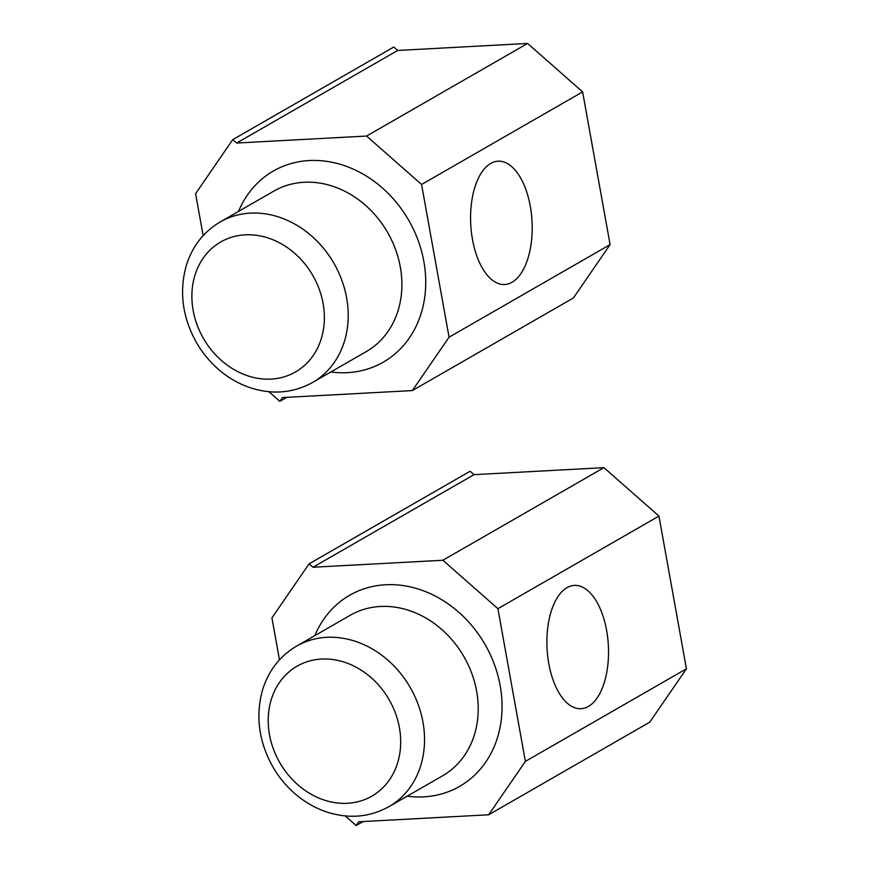 <?xml version="1.0" encoding="UTF-8"?>
<svg xmlns="http://www.w3.org/2000/svg" width="869" height="869" viewBox="0 0 869 869"><rect width="100%" height="100%" fill="white"/><g stroke="black" fill="none" stroke-linecap="round" stroke-linejoin="round"><path stroke-width="1.3" d="M268.901 391.713L279.84 401.348L282.436 397.567L412.362 390.572L573.399 297.969L610.092 244.602L582.621 91.886L527.602 43.45L397.687 50.456L393.798 47.024L232.751 139.627L195.59 193.668L203.15 235.64M412.362 390.572L449.056 337.194L421.574 184.478L366.566 136.042L527.602 43.45M421.574 184.478L582.621 91.886M366.566 136.042L236.64 143.048L397.687 50.456M236.64 143.048L232.751 139.627M279.84 401.348L286.824 397.329M449.056 337.194L610.092 244.602M490.703 163.459A61.742 30.687 -93.1 0 1 498.067 161.2A61.742 30.687 -93.1 0 1 531.383 213.644A61.742 30.687 -93.1 0 1 512.069 282.24A61.742 30.687 -93.1 0 1 504.704 284.5A61.742 30.687 -93.1 0 1 471.389 232.056A61.742 30.687 -93.1 0 1 490.703 163.459M345.232 815.915L356.171 825.55L358.767 821.781L488.682 814.774L649.73 722.182L686.423 668.804L658.952 516.088L603.933 467.652L474.018 474.659L470.129 471.237L309.082 563.829L271.921 617.881L279.47 659.843M488.682 814.774L525.376 761.396L497.904 608.68L442.886 560.255L603.933 467.652M497.904 608.68L658.952 516.088M442.886 560.255L312.97 567.251L474.018 474.659M312.97 567.251L309.082 563.829M356.171 825.55L363.144 821.542M525.376 761.396L686.423 668.804M567.022 587.661A61.742 30.687 -93.1 0 1 574.387 585.402A61.742 30.687 -93.1 0 1 607.713 637.846A61.742 30.687 -93.1 0 1 588.4 706.443A61.742 30.687 -93.1 0 1 581.035 708.702A61.742 30.687 -93.1 0 1 547.709 656.258A61.742 30.687 -93.1 0 1 567.022 587.661M344.493 341.126A92.603 77.938 60.1 0 1 312.547 382.501L366.229 351.63A92.603 77.938 60.1 0 0 398.165 310.266A92.603 77.938 60.1 0 0 368.749 208.31A92.603 77.938 60.1 0 0 273.909 191.071L220.226 221.932A92.603 77.938 60.1 0 1 315.067 239.171A92.603 77.938 60.1 0 1 344.493 341.126M321.356 338.465A74.962 63.089 60.1 0 1 238.367 371.932A74.962 63.089 60.1 0 1 194.895 275.462A74.962 63.089 60.1 0 1 277.884 241.995A74.962 63.089 60.1 0 1 321.356 338.465M238.519 211.417A110.244 92.787 60.1 0 1 361.765 173.376A110.244 92.787 60.1 0 1 421.302 312.927A110.244 92.787 60.1 0 1 330.839 371.975M420.813 765.339A92.603 77.938 60.1 0 1 388.867 806.704L442.549 775.843A92.603 77.938 60.1 0 0 474.496 734.468A92.603 77.938 60.1 0 0 445.069 632.513A92.603 77.938 60.1 0 0 350.229 615.274L296.546 646.134A92.603 77.938 60.1 0 1 391.387 663.384A92.603 77.938 60.1 0 1 420.813 765.339M397.676 762.667A74.962 63.089 60.1 0 1 314.697 796.134A74.962 63.089 60.1 0 1 271.226 699.664A74.962 63.089 60.1 0 1 354.204 666.208A74.962 63.089 60.1 0 1 397.676 762.667M314.85 635.619A110.244 92.787 60.1 0 1 438.085 597.579A110.244 92.787 60.1 0 1 497.633 737.129A110.244 92.787 60.1 0 1 407.17 796.189M220.226 221.932C203.618 231.795 192.299 246.34 186.281 265.577C178.938 292.049 182.512 318.021 197.013 343.516C202.596 352.955 209.418 361.276 217.467 368.478C227.037 377.005 237.628 383.305 249.229 387.389C271.725 394.939 292.82 393.299 312.547 382.501M296.546 646.134C279.937 655.997 268.619 670.553 262.601 689.79C255.258 716.252 258.843 742.235 273.344 767.729C278.927 777.158 285.738 785.478 293.798 792.691C303.368 801.207 313.959 807.507 325.56 811.592C348.045 819.141 369.151 817.512 388.867 806.704"/></g></svg>
